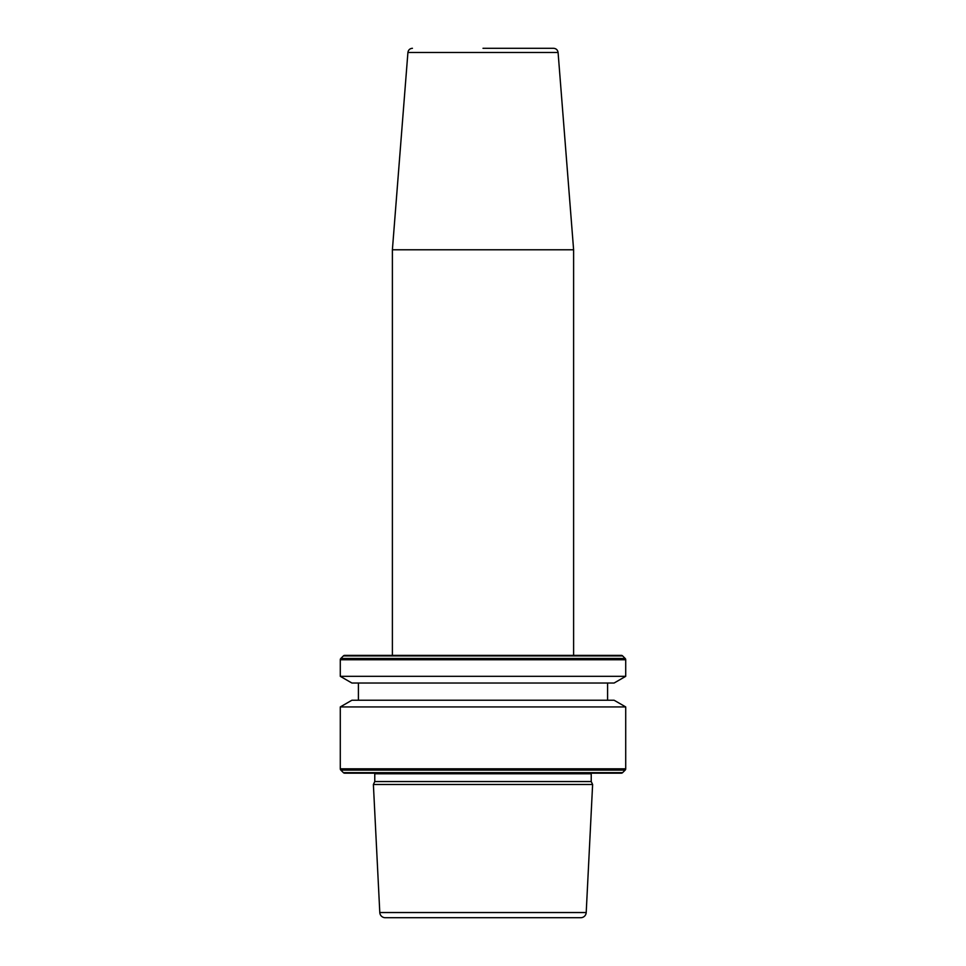 <?xml version="1.0" encoding="UTF-8"?>
<svg xmlns="http://www.w3.org/2000/svg" width="966" height="966" viewBox="0 0 966 966"><rect width="100%" height="100%" fill="white"/><g stroke="black" fill="none" stroke-linecap="round" stroke-linejoin="round"><path stroke-width="1.45" d="M344.669 655.383L621.331 655.383L344.669 655.383A1.811 1.811 0 0 0 343.389 655.914L340.817 658.474A1.811 1.811 0 0 0 340.286 659.766L340.286 676.333L625.714 676.333L614.11 683.022L351.89 683.022L340.286 676.333M573.611 249.783L558.082 52.478L407.918 52.478L392.389 249.783L573.611 249.783L573.611 655.383M483 48.3L553.566 48.3C556.15 48.517 557.66 49.918 558.082 52.478M374.772 781.542L591.228 781.542L591.228 773.778L374.772 773.778L374.772 781.542L373.383 784.501L592.617 784.501L586.205 912.532A5.434 5.434 0 0 1 580.771 917.7L385.229 917.7L580.771 917.7M591.228 773.778A2.27 2.27 0 0 1 591.313 773.174M374.772 773.778A2.27 2.27 0 0 0 374.687 773.174M343.389 772.643A1.811 1.811 0 0 0 344.669 773.174L621.331 773.174A1.811 1.811 0 0 0 622.611 772.643L625.183 770.083L340.817 770.083L343.389 772.643L622.611 772.643M340.286 706.931L351.89 700.241L614.11 700.241L625.714 706.931L340.286 706.931L340.286 768.803A1.811 1.811 0 0 0 340.817 770.083M625.714 706.931L625.714 768.803A1.811 1.811 0 0 1 625.183 770.083M358.41 683.022L358.41 700.241M607.59 683.022L607.59 700.241M621.331 655.383A1.811 1.811 0 0 1 622.611 655.914L625.183 658.474A1.811 1.811 0 0 1 625.714 659.766L625.714 676.333M586.205 912.532L379.795 912.532A5.434 5.434 0 0 0 385.229 917.7M379.795 912.532L373.383 784.501M591.228 781.542L592.617 784.501M603.17 773.174L362.83 773.174M625.714 768.803L340.286 768.803M625.714 659.766L340.286 659.766M625.183 658.474L340.817 658.474M622.611 655.914L343.389 655.914M407.918 52.478C408.34 49.918 409.85 48.517 412.434 48.3M392.389 655.383L392.389 249.783"/></g></svg>
